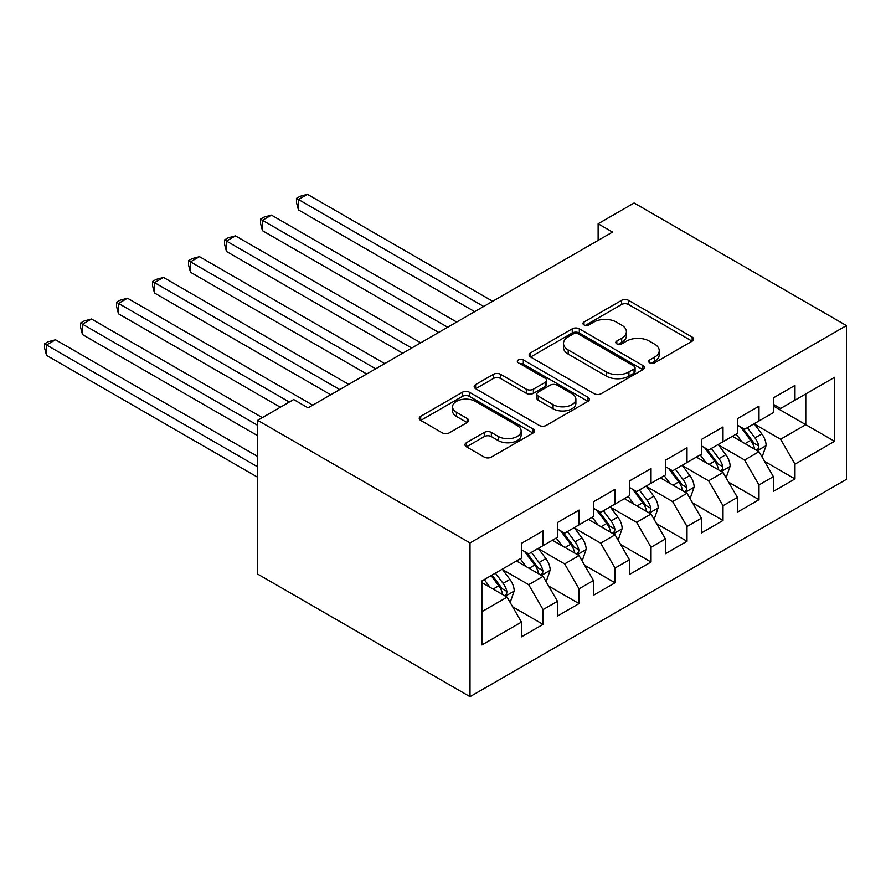 <?xml version="1.0" encoding="UTF-8"?>
<svg xmlns="http://www.w3.org/2000/svg" width="891" height="891" viewBox="0 0 891 891"><rect width="100%" height="100%" fill="white"/><g stroke="black" fill="none" stroke-linecap="round" stroke-linejoin="round"><path stroke-width="1.34" d="M649.695 362.826A3.497 2.016 0 0 0 654.64 362.826L692.173 341.164A5.001 2.885 0 0 0 693.632 339.126A5.001 2.885 0 0 0 692.173 337.088L628.589 300.367A5.001 2.885 0 0 0 621.517 300.367L583.984 322.041A3.497 2.016 0 0 0 582.959 323.466A3.497 2.016 0 0 0 583.984 324.892A3.497 2.016 0 0 0 588.929 324.892L593.796 322.096A15.982 9.233 0 0 1 616.394 322.096L621.695 325.148A15.982 9.233 0 0 1 626.384 331.675A15.982 9.233 0 0 1 621.695 338.201L616.839 341.008A3.497 2.016 0 0 0 615.815 342.434A3.497 2.016 0 0 0 616.839 343.859A3.497 2.016 0 0 0 621.784 343.859L626.64 341.064A15.982 9.233 0 0 1 649.249 341.064L654.551 344.115A15.982 9.233 0 0 1 659.229 350.642A15.982 9.233 0 0 1 654.551 357.168L649.695 359.975A3.497 2.016 0 0 0 648.67 361.401A3.497 2.016 0 0 0 649.695 362.826L649.695 359.975M466.439 442.727A5.001 2.885 0 0 0 464.979 444.765A5.001 2.885 0 0 0 466.439 446.803L484.281 457.105A5.001 2.885 0 0 0 491.342 457.105L533.03 433.037A5.001 2.885 0 0 0 534.5 430.999A5.001 2.885 0 0 0 533.03 428.961L469.446 392.252A5.001 2.885 0 0 0 462.384 392.252L420.697 416.32A5.001 2.885 0 0 0 419.238 418.358A5.001 2.885 0 0 0 420.697 420.396L442.248 432.837A5.001 2.885 0 0 0 449.309 432.837L467.151 422.534A5.001 2.885 0 0 0 468.61 420.496A5.001 2.885 0 0 0 467.151 418.458L456.459 412.288A13.365 7.718 0 0 1 452.55 406.831A13.365 7.718 0 0 1 460.803 399.703A13.365 7.718 0 0 1 475.36 401.373L517.226 425.542A13.365 7.718 0 0 1 521.135 430.999A13.365 7.718 0 0 1 512.893 438.127A13.365 7.718 0 0 1 498.325 436.456L491.342 432.425A5.001 2.885 0 0 0 484.281 432.425L466.439 442.727L466.439 446.803M257.677 420.329L470.014 542.92L470.014 696.673L257.677 574.082L257.677 420.329L293.662 399.547L308.063 407.855L612.518 232.083L598.128 223.764L598.128 240.392M598.128 223.764L634.114 202.992L846.45 325.583L470.014 542.92M594.141 393.677A5.001 2.885 0 0 0 601.213 393.677L642.89 369.609A5.001 2.885 0 0 0 644.36 367.571A5.001 2.885 0 0 0 642.89 365.533L579.306 328.824A5.001 2.885 0 0 0 572.245 328.824L530.557 352.892A5.001 2.885 0 0 0 529.098 354.93A5.001 2.885 0 0 0 530.557 356.968L594.141 393.677M519.765 363.584A3.497 2.016 0 0 1 523.318 364.085L523.318 359.919L587.96 397.252A5.001 2.885 0 0 1 589.43 399.291A5.001 2.885 0 0 1 587.96 401.329L546.283 425.397A5.001 2.885 0 0 1 539.211 425.397L475.627 388.676L475.627 384.6A5.001 2.885 0 0 0 474.168 386.638A5.001 2.885 0 0 0 475.627 388.676M475.627 384.6L493.469 374.298A5.001 2.885 0 0 1 500.53 374.298L526.325 389.189A5.001 2.885 0 0 0 533.386 389.189L545.214 382.362A5.001 2.885 0 0 0 546.684 380.323A5.001 2.885 0 0 0 545.214 378.285L518.373 362.782A3.497 2.016 0 0 1 517.348 361.356A3.497 2.016 0 0 1 519.509 359.485A3.497 2.016 0 0 1 523.318 359.919M470.014 696.673L846.45 479.336L846.45 325.583M773.388 405.995L805.787 424.695L805.787 393.933L834.577 377.316L794.984 400.17L794.984 385.424L773.388 397.887L773.388 412.633L758.998 420.953L758.998 406.196L737.403 418.659L737.403 433.416L723.013 441.724L723.013 426.978L701.417 439.441L701.417 454.198L687.017 462.507L687.017 447.75L665.432 460.224L665.432 474.97L651.031 483.278L651.031 468.532L629.436 480.995L629.436 495.752L615.046 504.061L615.046 489.304L593.451 501.778L593.451 516.524L579.05 524.844L579.05 510.086L557.465 522.549L557.465 537.306L543.065 545.615L543.065 530.869L521.469 543.332L521.469 558.089L481.886 580.943L481.886 644.939L521.469 622.085L507.079 597.148L481.886 582.603M834.577 377.316L834.577 441.312L794.984 464.166L780.594 439.23L754.499 424.172M764.578 461.36L794.984 478.924L794.984 464.166M794.984 478.924L773.388 491.387L773.388 476.64L758.998 484.949L744.598 460.012L718.514 444.943M728.582 482.142L758.998 499.695L758.998 484.949M758.998 499.695L737.403 512.169L737.403 497.412L723.013 505.72L708.612 480.795L682.517 465.726M692.597 502.925L723.013 520.478L723.013 505.72M723.013 520.478L701.417 532.941L701.417 518.194L687.017 526.503L672.627 501.566L646.532 486.508M656.611 523.696L687.017 541.26L687.017 526.503M687.017 541.26L665.432 553.723L665.432 538.966L651.031 547.286L636.631 522.349L610.547 507.28M620.626 544.479L651.031 562.032L651.031 547.286M651.031 562.032L629.436 574.495L629.436 559.748L615.046 568.057L600.645 543.12L574.55 528.062M584.63 565.25L615.046 582.814L615.046 568.057M615.046 582.814L593.451 595.277L593.451 580.52L579.05 588.84L564.66 563.903L538.565 548.834M548.644 586.033L579.05 603.586L579.05 588.84M579.05 603.586L557.465 616.06L557.465 601.302L543.065 609.611L528.675 584.685L502.58 569.616M512.659 606.804L543.065 624.368L543.065 609.611M543.065 624.368L521.469 636.831L521.469 622.085M521.469 549.769L528.675 553.924L543.065 545.615M481.886 611.694L507.079 597.148M557.465 528.998L564.66 533.152L579.05 524.844M528.675 584.685L543.065 576.366L516.435 560.996M557.465 601.302L543.065 576.366M593.451 508.215L600.645 512.37L615.046 504.061M564.66 563.903L579.05 555.594L552.42 540.213M593.451 580.52L579.05 555.594M629.436 487.444L636.631 491.598L651.031 483.278M600.645 543.12L615.046 534.812L588.405 519.442M629.436 559.748L615.046 534.812M665.432 466.661L672.627 470.816L687.017 462.507M636.631 522.349L651.031 514.04L624.402 498.659M665.432 538.966L651.031 514.04M701.417 445.879L708.612 450.044L723.013 441.724M672.627 501.566L687.017 493.258L660.387 477.877M701.417 518.194L687.017 493.258M737.403 425.107L744.598 429.262L758.998 420.953M708.612 480.795L723.013 472.475L696.372 457.105M737.403 497.412L723.013 472.475M773.388 404.325L780.594 408.479L794.984 400.17M744.598 460.012L758.998 451.704L732.369 436.323M773.388 476.64L758.998 451.704M780.594 439.23L805.787 424.695L834.577 441.312M651.087 363.328L654.551 361.323A15.982 9.233 0 0 0 659.229 354.796L659.229 350.642M626.384 331.675L626.384 335.829A15.982 9.233 0 0 1 621.695 342.356L618.243 344.36M692.107 341.197L628.589 304.533A5.001 2.885 0 0 0 621.517 304.533L585.387 325.393M642.823 369.654L579.306 332.978A5.001 2.885 0 0 0 572.245 332.978L530.624 357.001M634.058 368.997A3.497 2.016 0 0 0 635.083 367.571A3.497 2.016 0 0 0 634.058 366.145L578.248 333.925A3.497 2.016 0 0 0 573.303 333.925L568.18 336.876A15.982 9.233 0 0 0 563.502 343.403A15.982 9.233 0 0 0 568.18 349.929L606.337 371.959A15.982 9.233 0 0 0 628.935 371.959L634.058 368.997L634.058 373.151A3.497 2.016 0 0 0 635.083 371.725L635.083 367.571M563.502 343.403L563.502 347.557A15.982 9.233 0 0 0 568.18 354.083L568.18 349.929M634.058 373.151L628.935 376.113A15.982 9.233 0 0 1 606.337 376.113L568.18 354.083M475.694 388.721L493.469 378.463L493.469 374.298M546.684 380.323L546.684 384.478A5.001 2.885 0 0 1 545.214 386.516L533.386 393.343A5.001 2.885 0 0 1 526.325 393.343L500.53 378.463A5.001 2.885 0 0 0 493.469 378.463M523.318 364.085L587.893 401.362M553.077 404.637A13.365 7.718 0 0 0 567.645 406.318A13.365 7.718 0 0 0 575.887 399.19A13.365 7.718 0 0 0 571.977 393.733L557.231 385.213A5.001 2.885 0 0 0 550.159 385.213L538.331 392.051A5.001 2.885 0 0 0 536.872 394.089A5.001 2.885 0 0 0 538.331 396.127L553.077 404.637L553.077 408.802A13.365 7.718 0 0 0 567.645 410.473A13.365 7.718 0 0 0 575.887 403.345L575.887 399.19M536.872 394.089L536.872 398.244A5.001 2.885 0 0 0 538.331 400.282L538.331 396.127M553.077 408.802L538.331 400.282M521.135 430.999L521.135 435.153A13.365 7.718 0 0 1 512.893 442.281A13.365 7.718 0 0 1 498.325 440.611L491.342 436.59A5.001 2.885 0 0 0 484.281 436.59L466.505 446.848M452.55 406.831L452.55 410.985A13.365 7.718 0 0 0 456.459 416.442L456.459 412.288M467.084 422.579L456.459 416.442M532.963 433.082L469.446 396.406A5.001 2.885 0 0 0 462.384 396.406L420.764 420.429M761.66 456.315L762.529 455.813L766.126 445.422A13.488 7.785 -120 0 0 761.816 433.939L754.176 423.737M741.991 441.88L736.178 434.129M733.46 436.958L732.803 436.078M492.678 301.269L307.451 194.327L298.452 199.517L298.452 209.908L474.68 311.661M756.459 450.233L758.542 448.351L758.842 446.001A13.488 7.785 -120 0 0 754.978 437.893L747.337 427.68M742.971 428.315L752.416 440.922A6.872 3.965 60 0 1 753.663 443.016L758.842 446.001M740.599 426.945L750.656 440.377A13.488 7.785 60 0 1 754.521 448.496L754.8 449.276M298.452 209.908L296.469 202.535L296.469 198.381L483.679 306.459M296.469 198.381L300.067 196.298L307.451 194.327M725.675 477.097L726.533 476.596L730.13 466.205A13.488 7.785 -120 0 0 725.831 454.722L718.179 444.509M706.006 462.663L700.192 454.9M697.475 457.74L696.807 456.849M456.693 322.052L271.454 215.11L262.466 220.3L262.466 230.691L438.695 332.432M720.463 471.016L722.556 469.134L722.857 466.784A13.488 7.785 -120 0 0 718.992 458.665L711.341 448.463M706.986 449.097L716.42 461.705A6.872 3.965 60 0 1 717.678 463.788L722.857 466.784M704.614 447.728L714.671 461.159A13.488 7.785 60 0 1 718.536 469.267L718.803 470.058M262.466 230.691L260.484 223.307L260.484 219.153L447.694 327.242M260.484 219.153L264.081 217.081L271.454 215.11M689.679 497.869L690.547 497.367L694.145 486.987A13.488 7.785 -120 0 0 689.846 475.493L682.194 465.291M670.01 483.434L664.196 475.683M661.478 478.512L660.821 477.632M420.708 342.823L235.469 235.881L226.47 241.071L226.47 251.462L402.71 353.215M684.477 491.787L686.571 489.905L686.861 487.555A13.488 7.785 -120 0 0 683.007 479.447L675.356 469.234M670.99 469.88L680.434 482.476A6.872 3.965 60 0 1 681.682 484.57L686.861 487.555M668.618 468.51L678.686 481.942A13.488 7.785 60 0 1 682.539 490.05L682.818 490.83M226.47 251.462L224.499 244.089L224.499 239.935L411.709 348.025M224.499 239.935L228.096 237.852L235.469 235.881M653.693 518.651L654.562 518.15L658.159 507.759A13.488 7.785 -120 0 0 653.849 496.276L646.209 486.074M634.024 504.217L628.211 496.454M625.493 499.294L624.836 498.414M384.712 363.606L199.484 256.664L190.485 261.854L190.485 272.245L366.724 373.997M648.492 512.57L650.575 510.688L650.875 508.338A13.488 7.785 -120 0 0 647.011 500.219L639.37 490.017M635.005 490.651L644.449 503.259A6.872 3.965 60 0 1 645.697 505.342L650.875 508.338M632.632 489.282L642.701 502.713A13.488 7.785 60 0 1 646.554 510.833L646.833 511.612M190.485 272.245L188.502 264.872L188.502 260.707L375.712 368.796M188.502 260.707L192.1 258.635L199.484 256.664M617.708 539.423L618.566 538.932L622.163 528.541A13.488 7.785 -120 0 0 617.864 517.047L610.212 506.845M598.039 524.988L592.225 517.237M589.508 520.066L588.84 519.186M348.726 384.377L163.487 277.435L154.499 282.636L154.499 293.016L330.728 394.769M612.496 533.341L614.59 531.47L614.89 529.109A13.488 7.785 -120 0 0 611.026 521.001L603.385 510.799M599.019 511.434L608.464 524.031A6.872 3.965 60 0 1 609.711 526.124L614.89 529.109M596.647 510.064L606.704 523.496A13.488 7.785 60 0 1 610.569 531.604L610.836 532.384M154.499 293.016L152.517 285.643L152.517 281.489L339.727 389.579M152.517 281.489L156.114 279.406L163.487 277.435M581.723 560.205L582.58 559.704L586.178 549.313A13.488 7.785 -120 0 0 581.879 537.83L574.227 527.628M562.043 545.771L556.229 538.019M553.523 540.848L552.854 539.968M312.741 405.16L127.502 298.218L118.503 303.408L118.503 313.799L280.342 407.232M576.51 554.124L578.604 552.242L578.894 549.892A13.488 7.785 -120 0 0 575.04 541.784L567.389 531.571M563.023 532.205L572.467 544.813A6.872 3.965 60 0 1 573.715 546.896L578.894 549.892M560.651 530.836L570.719 544.267A13.488 7.785 60 0 1 574.584 552.387L574.851 553.166M118.503 313.799L116.532 306.426L116.532 302.272L289.341 402.041M116.532 302.272L120.129 300.189L127.502 298.218M545.726 580.977L546.595 580.487L550.192 570.095A13.488 7.785 -120 0 0 545.882 558.612L538.242 548.399M526.058 566.553L520.244 558.791M517.526 561.631L516.869 560.74M262.355 417.623L91.517 318.989L82.518 324.19L82.518 334.582L257.677 435.699M540.525 574.907L542.608 573.024L542.909 570.663A13.488 7.785 -120 0 0 539.044 562.555L531.404 552.353M527.038 552.988L536.482 565.596A6.872 3.965 60 0 1 537.73 567.678L542.909 570.663M524.665 551.618L534.734 565.05A13.488 7.785 60 0 1 538.587 573.158L538.866 573.938M82.518 334.582L80.535 327.197L80.535 323.043L257.677 425.319M80.535 323.043L84.133 320.972L91.517 318.989M509.741 601.759L510.599 601.258L514.196 590.867A13.488 7.785 -120 0 0 509.897 579.384L502.257 569.182M490.072 587.325L484.259 579.573M257.677 456.482L55.532 339.772L46.532 344.962L46.532 355.353L257.677 477.264M504.54 595.678L506.623 593.796L506.923 591.446A13.488 7.785 -120 0 0 503.059 583.338L495.418 573.125M492.032 575.074L500.497 586.367A6.872 3.965 60 0 1 501.744 588.461L506.923 591.446M491.097 575.619L498.737 585.832A13.488 7.785 60 0 1 502.602 593.941L502.869 594.72M46.532 355.353L44.55 347.98L44.55 343.826L257.677 466.873M44.55 343.826L48.147 341.743L55.532 339.772M654.551 361.323L654.551 357.168M616.839 343.859L616.839 341.008M621.695 342.356L621.695 338.201M583.984 324.892L583.984 322.041M621.517 304.533L621.517 300.367M628.589 304.533L628.589 300.367M692.173 341.164L692.173 337.088M530.557 356.968L530.557 352.892M572.245 332.978L572.245 328.824M579.306 332.978L579.306 328.824M642.89 369.609L642.89 365.533M606.337 376.113L606.337 371.959M628.935 376.113L628.935 371.959M500.53 378.463L500.53 374.298M526.325 393.343L526.325 389.189M533.386 393.343L533.386 389.189M545.214 386.516L545.214 382.362M587.96 401.329L587.96 397.252M484.281 436.59L484.281 432.425M491.342 436.59L491.342 432.425M498.325 440.611L498.325 436.456M467.151 422.534L467.151 418.458M420.697 420.396L420.697 416.32M462.384 396.406L462.384 392.252M469.446 396.406L469.446 392.252M533.03 433.037L533.03 428.961M757.305 450.723L766.037 445.689M754.978 437.893L761.816 433.939M745.032 443.64L750.656 440.377M721.32 471.506L730.041 466.461M718.992 458.665L725.831 454.722M709.036 464.411L714.671 461.159M685.324 492.278L694.056 487.243M683.007 479.447L689.846 475.493M673.05 485.194L678.686 481.942M649.339 513.06L658.07 508.015M647.011 500.219L653.849 496.276M637.065 505.965L642.701 502.713M613.353 533.832L622.074 528.797M611.026 521.001L617.864 517.047M601.069 526.748L606.704 523.496M577.368 554.614L586.089 549.58M575.04 541.784L581.879 537.83M565.083 547.519L570.719 544.267M541.372 575.397L550.103 570.351M539.044 562.555L545.882 558.612M529.098 568.302L534.734 565.05M505.386 596.168L514.107 591.134M503.059 583.338L509.897 579.384M493.102 589.085L498.737 585.832"/></g></svg>
